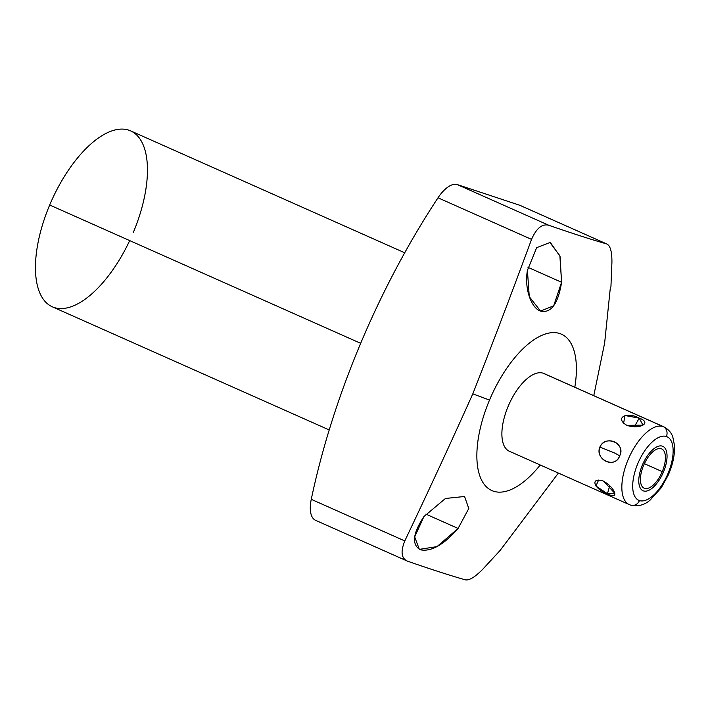 <?xml version="1.0" encoding="UTF-8"?>
<svg xmlns="http://www.w3.org/2000/svg" width="710" height="710" viewBox="0 0 710 710"><rect width="100%" height="100%" fill="white"/><g stroke="black" fill="none" stroke-linecap="round" stroke-linejoin="round"><path stroke-width="1.06" d="M540.23 464.988A85.582 38.952 -66 0 1 484.451 484.655A85.582 38.952 -66 0 1 489.509 400.085A85.582 38.952 -66 0 1 550.099 332.866A85.582 38.952 -66 0 1 574.807 387.234A85.582 38.952 114 0 0 550.099 332.866A85.582 38.952 114 0 0 489.509 400.085A85.582 38.952 114 0 0 484.451 484.655A85.582 38.952 114 0 0 540.23 464.988M544.703 373.895A42.547 19.365 114 0 0 543.106 373.185A42.547 19.365 114 0 0 508.174 406.262A42.547 19.365 114 0 0 510.162 451.569M129.69 240.592A96.285 43.825 -66 0 1 52.327 306.809A96.285 43.825 -66 0 1 49.682 205.012A96.285 43.825 -66 0 1 128.732 130.143A96.285 43.825 -66 0 1 133.223 232.658M329.218 429.949L52.327 306.809A96.285 43.825 -66 0 1 49.682 205.012L360.671 343.32L49.682 205.012A96.285 43.825 -66 0 1 130.578 130.862L404.718 252.778M316.19 520.563A30.344 13.809 -66 0 1 311.264 499.334A425.592 193.715 -66 0 1 438.017 197.797A30.344 13.809 -66 0 1 457.4 184.618L519.658 205.226A30.344 13.809 -66 0 1 520.794 205.731M606.642 243.912C591.962 239.758 572.686 233.546 548.812 225.274L457.4 184.618L519.658 205.226L606.642 243.912L519.658 205.226A30.344 13.809 -66 0 1 520.244 205.456L606.642 243.912C610.289 245.429 612.047 251.642 611.913 262.54C612.047 251.642 610.289 245.429 606.642 243.912C591.962 239.758 572.686 233.546 548.812 225.274C542.165 223.552 536.405 228.256 531.541 239.385C511.014 294.961 491.435 346.445 472.807 393.837C451.968 440.342 429.293 489.367 404.789 540.931L311.264 499.334A425.592 193.715 -66 0 1 438.017 197.797L531.541 239.385L438.017 197.797A30.344 13.809 -66 0 1 457.4 184.618L548.812 225.274C542.165 223.552 536.405 228.256 531.541 239.385C511.014 294.961 491.435 346.445 472.807 393.837L489.509 400.085L472.807 393.837C451.968 440.342 429.293 489.367 404.789 540.931C400.431 551.732 401.363 558.495 407.602 561.211C431.431 569.464 450.708 575.686 465.432 579.857C469.416 580.558 475.327 576.875 483.164 568.816L500.177 550.374L483.164 568.816C475.327 576.875 469.416 580.558 465.432 579.857C450.708 575.686 431.431 569.464 407.602 561.211C401.363 558.495 400.431 551.732 404.789 540.931L311.264 499.334A30.344 13.809 -66 0 0 315.604 520.332L407.602 561.211M610.928 286.893L611.913 262.54L610.928 286.893L610.289 288.171L604.636 343.072L593.773 395.665L604.636 343.072L610.289 288.171L610.928 286.893M527.415 270.368C524.069 289.183 531.754 309.081 541.082 311.246C551.342 313.11 558.175 303.454 561.583 282.278L560.03 256.31L550.268 242.385L536.653 247.675L527.415 270.368L529.278 296.682L540.55 311.06L553.685 305.797L561.583 282.278L527.965 267.324L561.583 282.278L559.879 255.786L549.655 242.172M423.932 516.552C412.75 533.485 411.525 544.561 420.249 549.762C431.032 552.016 443.652 544.916 458.101 528.453L468.778 508.502L464.571 496.494L445.463 498.464L423.932 516.552L414.667 536.902L419.353 549.354L436.996 546.62L458.101 528.453L425.867 514.111L458.101 528.453L468.778 508.502L464.571 496.494M558.388 473.064L500.177 550.374L558.388 473.064M639.453 500.568A34.772 15.824 114 0 0 667.995 473.534A34.772 15.824 114 0 0 666.379 436.508A34.772 15.824 114 0 0 637.837 463.541A34.772 15.824 114 0 0 639.453 500.568A7.783 6.922 108.3 0 1 630.675 505.138A7.783 6.922 -71.7 0 0 639.453 500.568A34.772 15.824 114 0 0 667.995 473.534A34.772 15.824 114 0 0 666.379 436.508A34.772 15.824 114 0 0 637.837 463.541A34.772 15.824 114 0 0 639.453 500.568M662.244 471.626A21.495 9.78 -66 0 1 644.591 488.338A21.495 9.78 -66 0 1 643.588 465.449A21.495 9.78 -66 0 1 661.241 448.738A21.495 9.78 -66 0 1 662.244 471.626L644.378 463.683L662.244 471.626A21.495 9.78 114 0 0 661.649 448.897A21.495 9.78 114 0 0 643.588 465.449A21.495 9.78 114 0 0 644.183 488.178A21.495 9.78 114 0 0 662.244 471.626M663.06 426.532A7.783 6.922 108.3 0 1 666.379 436.508A7.783 6.922 -71.7 0 0 663.06 426.532A42.547 19.365 114 0 0 628.501 458.731A42.547 19.365 114 0 0 629.3 504.597A42.547 19.365 -66 0 1 628.501 458.731A42.547 19.365 -66 0 1 663.06 426.532A42.547 19.365 -66 0 1 663.877 426.843A42.547 19.365 114 0 0 663.06 426.532L543.106 373.185L663.06 426.532M629.3 504.597L509.345 451.249A42.547 19.365 -66 0 1 508.555 405.383A42.547 19.365 -66 0 1 543.106 373.185A42.547 19.365 -66 0 1 543.922 373.495L663.877 426.843C671.19 430.81 672.468 436.215 672.796 436.934L674.5 445.463C674.935 454.648 672.867 464.491 668.305 474.972L661.294 487.734L650.138 500.097C644.458 505.076 637.971 506.754 630.675 505.138L629.3 504.597A42.547 19.365 114 0 0 630.107 504.916A7.783 6.922 -71.7 0 0 630.675 505.138M626.974 425.388L642.923 425.095L639.24 418.146L634.27 426.861L639.24 418.146C626.318 411.099 614.31 418.19 626.974 425.388C640.26 429.727 652.268 422.636 639.24 418.146L624.995 415.527L623.62 423.187M599.879 447.051C594.474 459.636 615.472 469.195 619.661 455.847C626.353 443.697 605.39 434.13 599.879 447.051C595.166 460.293 614.789 469.026 619.661 455.847L615.046 453.193L599.879 447.051L615.046 453.193L619.661 455.847C625.714 443.04 606.083 434.316 599.879 447.051M603.535 481.14C589.744 476.632 593.578 488.968 607.458 493.743C619.537 500.514 615.694 488.169 603.535 481.14L614.718 493.193M598.628 480.049L595.903 485.986L607.458 493.743L609.757 485.587L607.458 493.743L614.727 493.228M642.372 465.05A24.317 11.067 114 0 0 643.038 490.752A24.317 11.067 114 0 0 663.459 472.026A24.317 11.067 114 0 0 662.794 446.324A24.317 11.067 114 0 0 642.372 465.05"/></g></svg>
